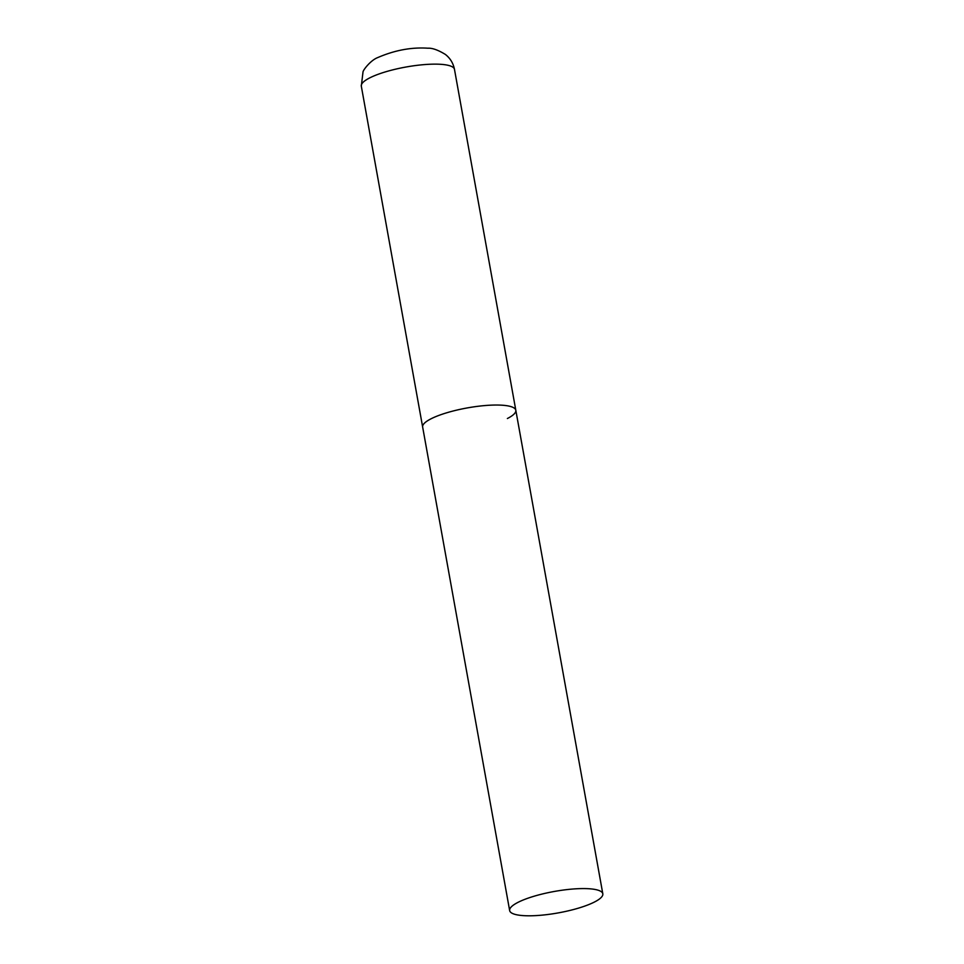 <?xml version="1.0" encoding="UTF-8"?>
<svg xmlns="http://www.w3.org/2000/svg" width="964" height="964" viewBox="0 0 964 964"><rect width="100%" height="100%" fill="white"/><g stroke="black" fill="none" stroke-linecap="round" stroke-linejoin="round"><path stroke-width="1.45" d="M509.655 910.57A47.332 10.893 169.8 0 0 529.429 915.8A47.332 10.893 169.8 0 0 578.581 908.1A47.332 10.893 169.8 0 0 602.813 893.809A47.332 10.893 169.8 0 0 583.039 888.579A47.332 10.893 169.8 0 0 533.887 896.279A47.332 10.893 169.8 0 0 509.655 910.57L361.307 86.133A47.332 10.893 -10.2 0 1 369.742 77.879A47.332 10.893 -10.2 0 1 421.027 64.901A47.332 10.893 -10.2 0 1 454.478 69.372L515.812 410.266A47.332 10.893 169.8 0 0 496.038 405.037A47.332 10.893 169.8 0 0 446.886 412.737A47.332 10.893 169.8 0 0 422.642 427.028A47.332 10.893 -10.2 0 1 431.089 418.774A47.332 10.893 -10.2 0 1 482.362 405.796A47.332 10.893 -10.2 0 1 515.812 410.266A47.332 10.893 -10.2 0 1 507.377 418.521M454.478 69.372C453.249 63.214 450.224 58.238 445.38 54.442C438.126 50.008 432.294 47.935 427.896 48.212C411.471 47.103 394.77 50.224 377.768 57.563C370.574 60.226 362.886 70.36 362.994 72.083L361.307 86.133M515.812 410.266L602.813 893.809"/></g></svg>
